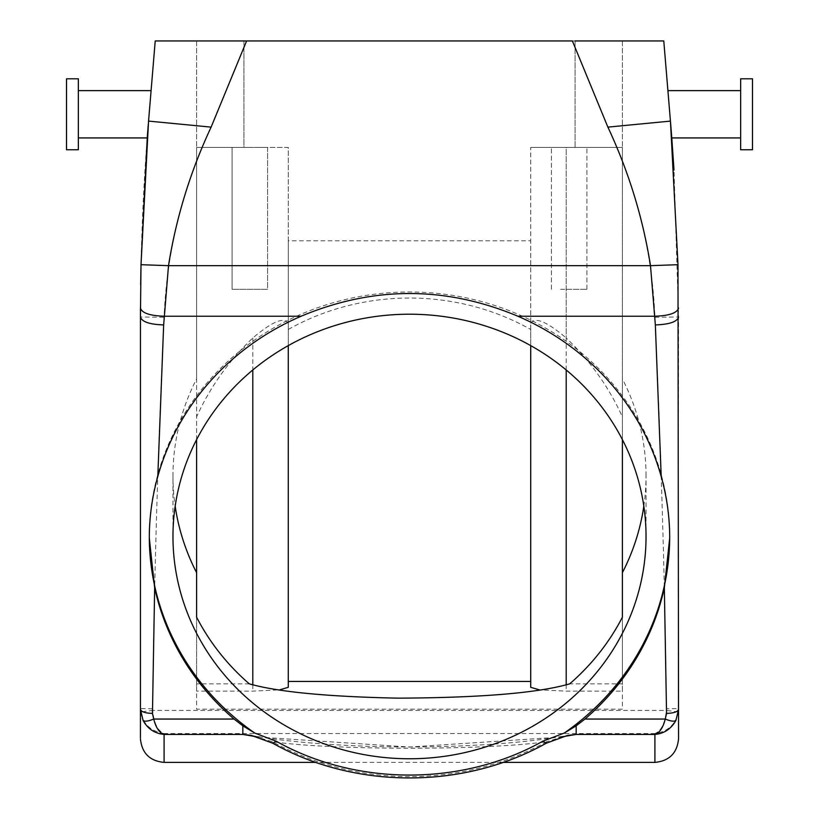 <?xml version="1.0" encoding="UTF-8"?>
<svg xmlns="http://www.w3.org/2000/svg" width="819" height="819" viewBox="0 0 819 819"><rect width="100%" height="100%" fill="white"/><g stroke="black" fill="none" stroke-linecap="round" stroke-linejoin="round"><path stroke-width="0.61" stroke-dasharray="4.09 3.07" d="M740.652 131.286L740.652 97.266L740.652 149.754L752.487 149.754L752.487 78.798L752.487 149.754L752.487 78.798L740.652 78.798L740.652 149.754M740.652 125.614L740.652 90.622L740.652 125.614M740.652 90.622L667.905 90.622L670.28 119.216M670.29 119.287L671.723 137.213M671.539 134.818L670.7 124.222M668.928 102.938L670.444 121.099L668.928 102.938M678.327 711.957L666.379 710.421C665.059 723.29 661.23 730.998 654.913 733.568C667.925 731.582 675.736 724.385 678.327 711.957L678.562 316.973L673.996 169.973M670.812 125.614L670.444 121.099L607.8 127.129L572.399 40.95L155.221 40.95M663.779 40.95L617.69 40.95M622.389 40.95L622.389 147.389L622.389 40.95L243.919 40.95L575.081 40.95L575.081 147.389L622.389 147.389L622.389 439.598M196.611 40.95L196.611 147.389L196.611 40.95L243.919 40.95L243.919 147.389L196.611 147.389L196.611 709.172L622.389 709.172L622.389 683.845L569.707 683.845M654.913 762.397L654.913 733.568L164.087 733.568C157.77 730.998 153.941 723.29 152.621 710.421L666.379 710.421L666.492 708.763L678.562 708.599L678.562 738.748M666.492 708.763C664.874 579.965 661.025 449.477 654.924 317.281C652.159 251.136 636.455 187.746 607.8 127.129M740.652 97.266L740.652 78.798M164.087 762.397L164.087 733.568C150.921 731.336 143.12 724.129 140.673 711.957L152.621 710.421L152.508 708.763C154.126 579.965 157.975 449.477 164.076 317.281C166.851 251.085 182.555 187.705 211.2 127.129L246.601 40.95M530.722 687.315L530.722 147.389L566.205 147.389L530.722 147.389L530.722 240.837L288.278 240.837L288.278 147.389L243.919 147.389L288.278 147.389L288.278 687.315M575.081 40.95L575.081 147.389L530.722 147.389L622.389 147.389L622.389 691.123L566.205 691.123L539.291 689.833M622.389 617.198L622.389 683.845M196.611 617.198L196.611 691.123L252.795 691.123L279.709 689.833M243.919 40.95L243.919 147.389L196.611 147.389L252.795 147.389L196.611 147.389L196.611 378.931A236.537 222.277 180 0 0 172.963 475.808L172.963 536.486M196.611 439.598L196.611 378.931M152.508 708.763L140.438 708.599L140.438 316.973L164.076 317.281M140.448 308.681L140.653 284.828M140.929 268.755L141.011 264.701M147.277 137.183L148.556 121.099C143.202 184.828 140.499 250.123 140.438 316.973M140.673 711.957L140.438 737.776M211.2 127.129L148.556 121.099L147.287 137.111L147.963 128.429M147.481 134.562L148.3 124.253M78.348 102.938L78.348 137.93L78.348 102.938M258.343 147.389L232.094 147.389L267.578 147.389L258.343 147.389L267.578 147.389L267.578 289.322L232.094 289.322L267.578 289.322L232.094 289.322L267.578 289.322L267.578 147.389M530.722 345.628L530.722 329.443A236.537 222.277 180 0 0 288.278 329.443L288.278 345.628M249.293 683.845L196.611 683.845M566.205 369.993L566.205 147.389L622.389 147.389L566.205 147.389L566.205 338.001C590.049 360.626 608.773 386.906 622.389 416.83M577.671 147.389L551.422 147.389L577.671 147.389M643.826 506.152A236.537 222.277 180 0 0 646.037 475.808L646.037 536.486M172.963 475.808A236.537 222.277 180 0 0 175.174 506.152M646.037 475.808A236.537 222.277 180 0 0 622.389 378.931M530.722 323.321C534.889 316.595 546.713 321.488 566.205 338.001M288.278 323.321C284.111 316.595 272.287 321.488 252.795 338.001C228.951 360.626 210.227 386.906 196.611 416.83M530.722 329.443L530.722 240.837M288.278 329.443L288.278 240.837M241.329 147.389L232.094 147.389L232.094 289.322L232.094 147.389M669.696 537.244A260.196 244.502 180 0 0 669.696 536.486L669.696 538.001M669.696 536.486A260.196 244.502 180 0 0 409.5 291.984A260.196 244.502 180 0 0 149.304 536.486L149.304 538.001M258.2 737.049L409.582 747.041L560.8 737.049M78.348 131.286L78.348 97.266M560.657 289.322L586.906 289.322L560.657 289.322M149.304 536.486A260.196 244.502 180 0 0 149.304 537.244M546.263 743.212L546.805 741.666L567.659 735.411C546.416 739.332 519.461 742.393 486.793 744.594L459.152 745.996C424.703 747.245 391.502 747.245 359.551 745.986C313.933 743.959 277.856 740.437 251.341 735.411L272.195 741.666C330.866 750.409 488.359 750.388 546.805 741.666A272.021 255.62 180 0 1 272.195 741.666L272.737 743.212M78.348 78.798L66.513 78.798L66.513 149.754L66.513 78.798L66.513 149.754L78.348 149.754M654.924 317.281L678.562 316.973M566.205 684.674L566.205 691.123M252.795 338.001L252.795 369.993M252.795 684.674L252.795 691.123M671.775 137.93L740.652 137.93M78.348 137.93L147.225 137.93M78.348 90.622L151.095 90.622M502.989 762.397L316.011 762.397M551.422 289.322L551.422 147.389L551.422 289.322M586.906 289.322L586.906 147.389L586.906 289.322"/><path stroke-width="1.23" d="M740.652 149.754L740.652 78.798L752.487 78.798L752.487 149.754L740.652 149.754M670.28 119.216L663.779 40.95L617.69 40.95M671.723 137.213L671.539 134.818M670.7 124.222L663.779 40.95M668.928 102.938L670.29 119.287M560.8 737.049L576.166 734.428L654.913 734.428C659.582 732.872 663.042 727.743 665.274 719.051C670.843 721.314 674.395 721.764 675.931 720.403C671.15 728.91 664.148 733.589 654.913 734.428L654.913 762.397C669.277 760.994 677.159 753.111 678.562 738.748L677.989 264.701L670.444 121.099L607.882 127.119L572.389 40.95L155.221 40.95L148.556 121.099L155.221 40.95M673.996 169.973L671.734 137.285M671.713 137.101L671.775 137.909M575.081 40.95L622.389 40.95M243.919 40.95L196.611 40.95M677.989 264.701L650.501 265.663C642.884 217.782 628.675 171.601 607.882 127.119M678.552 308.057C677.159 312.981 669.277 315.704 654.893 316.236L517.895 316.236A260.196 244.502 180 0 1 661.209 476.566L655.343 324.918L650.501 265.663L168.499 265.663C176.157 217.659 190.366 171.478 211.118 127.119L246.611 40.95M151.095 90.622L148.556 121.099L151.095 90.622L78.348 90.622M530.722 681.449L288.278 681.449M622.389 439.598L622.389 617.198A236.537 222.277 180 0 1 569.707 683.845C537.991 693.007 480.753 697.778 397.993 698.146C327.375 696.713 277.805 691.942 249.293 683.845A236.537 222.277 180 0 1 196.611 617.198L196.611 439.598M517.895 316.236C445.649 285.954 373.382 285.954 301.105 316.236A260.196 244.502 180 0 0 157.791 476.566L163.657 324.918L168.499 265.663L141.011 264.701L147.277 137.183M675.931 720.403L678.562 709.295C677.856 711.793 673.842 713.165 666.543 713.41L664.342 587.827L669.696 538.001C669.707 517.26 666.871 496.785 661.209 476.566M140.438 737.776L140.448 308.681M140.653 284.828L140.929 268.755M148.188 125.614L147.963 128.429M147.225 137.92L147.481 134.562M163.657 324.918C149.56 324.447 141.82 321.795 140.438 316.973L141.011 264.701L148.556 121.099L211.118 127.119M148.3 124.253L147.41 135.442M288.278 345.628L288.278 687.315L279.709 689.833M530.722 345.628L530.722 687.315L539.291 689.833M622.389 572.696A236.537 222.277 180 0 0 643.826 506.152M172.963 536.486A236.537 222.277 180 0 0 409.5 758.763A236.537 222.277 180 0 0 646.037 536.486A236.537 222.277 180 0 0 409.5 314.209A236.537 222.277 180 0 0 172.963 536.486M175.174 506.152A236.537 222.277 180 0 0 196.611 572.696M157.791 476.566C152.129 496.744 149.304 517.219 149.304 538.001L154.658 587.827A260.196 244.502 180 0 0 234.039 719.051L242.833 725.829L242.833 734.428L258.2 737.049M149.304 537.244A260.196 244.502 180 0 0 254.77 733.066L276.238 741.236C356.552 786.322 462.438 786.332 542.762 741.236L564.23 733.066L576.166 725.829L584.961 719.051A260.196 244.502 180 0 0 664.342 587.827M564.23 733.066A260.196 244.502 180 0 0 669.696 537.244M78.348 149.754L78.348 78.798L66.513 78.798L66.513 149.754L78.348 149.754M276.238 741.236L272.737 743.212L251.341 735.401L242.833 734.428L164.087 734.428C154.617 733.455 147.604 728.777 143.069 720.403L140.438 709.295C141.144 711.793 145.158 713.165 152.457 713.41L154.658 587.827M254.77 733.066L242.833 725.829M576.166 725.829L576.166 734.428L567.547 735.431M542.762 741.236L546.263 743.212L567.659 735.411M316.011 762.397L164.087 762.397L164.087 734.428C159.377 732.862 155.917 727.733 153.726 719.051L234.039 719.051M143.069 720.403C144.605 721.764 148.157 721.314 153.726 719.051L152.457 713.41M678.562 316.973C677.18 321.795 669.44 324.447 655.343 324.918M301.105 316.236L164.107 316.236C149.723 315.704 141.841 312.981 140.448 308.057M566.205 369.993L566.205 684.674M252.795 369.993L252.795 684.674M584.961 719.051L665.274 719.051L666.543 713.41M740.652 137.93L671.775 137.93M740.652 90.622L667.905 90.622M670.444 121.099L671.59 135.442M147.225 137.93L78.348 137.93M654.913 762.397L502.989 762.397M164.087 762.397C149.723 760.994 141.841 753.111 140.438 738.748M272.737 743.212C355.303 789.516 463.697 789.516 546.263 743.212"/></g></svg>
